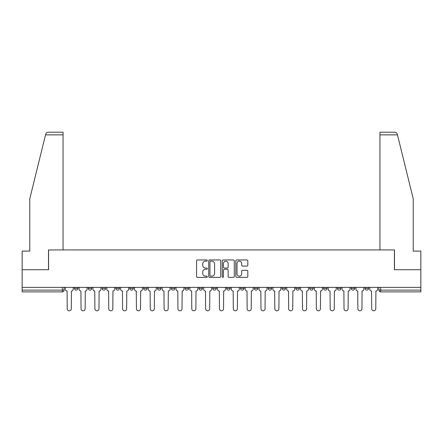 <?xml version="1.0" encoding="UTF-8"?>
<svg xmlns="http://www.w3.org/2000/svg" width="443" height="443" viewBox="0 0 443 443"><rect width="100%" height="100%" fill="white"/><g stroke="black" fill="none" stroke-linecap="round" stroke-linejoin="round"><path stroke-width="0.66" d="M207.307 260.556A0.609 0.609 0 0 0 206.698 259.947L197.445 259.947A0.869 0.869 0 0 0 196.57 260.816L196.57 276.493A0.869 0.869 0 0 0 197.445 277.362L206.698 277.362A0.609 0.609 0 0 0 207.307 276.753A0.609 0.609 0 0 0 206.698 276.144L205.497 276.144A2.785 2.785 0 0 1 202.711 273.359L202.711 272.052A2.785 2.785 0 0 1 205.497 269.261L206.698 269.261A0.609 0.609 0 0 0 207.307 268.652A0.609 0.609 0 0 0 206.698 268.043L205.497 268.043A2.785 2.785 0 0 1 202.711 265.257L202.711 263.95A2.785 2.785 0 0 1 205.497 261.165L206.698 261.165A0.609 0.609 0 0 0 207.307 260.556M351.205 288.349L351.205 287.374L351.205 288.349A1.772 1.772 0 0 0 352.982 290.126A1.772 1.772 0 0 1 351.205 288.349L354.754 288.349A1.772 1.772 0 0 1 352.982 290.126A1.772 1.772 0 0 0 354.754 288.349L354.754 287.374L354.754 288.349M226.644 287.374L226.644 288.349L230.194 288.349A1.772 1.772 0 0 1 228.422 290.126A1.772 1.772 0 0 1 226.644 288.349L226.644 287.374M185.124 287.374L185.124 288.349L188.674 288.349A1.772 1.772 0 0 1 186.902 290.126A1.772 1.772 0 0 1 185.124 288.349L185.124 287.374M157.448 287.374L157.448 288.349L160.992 288.349A1.772 1.772 0 0 1 159.22 290.126A1.772 1.772 0 0 1 157.448 288.349L157.448 287.374M143.604 287.374L143.604 288.349L147.154 288.349A1.772 1.772 0 0 1 145.382 290.126A1.772 1.772 0 0 1 143.604 288.349L143.604 287.374M115.928 287.374L115.928 288.349L119.472 288.349A1.772 1.772 0 0 1 117.7 290.126A1.772 1.772 0 0 1 115.928 288.349L115.928 287.374M246.95 266.082A0.869 0.869 0 0 0 247.82 265.213L247.82 260.816A0.869 0.869 0 0 0 246.95 259.947L236.673 259.947A0.869 0.869 0 0 0 235.803 260.816L235.803 276.493A0.869 0.869 0 0 0 236.673 277.362L246.95 277.362A0.869 0.869 0 0 0 247.82 276.493L247.82 271.177A0.869 0.869 0 0 0 246.95 270.308L242.554 270.308A0.869 0.869 0 0 0 241.684 271.177L241.684 273.813A2.331 2.331 0 0 1 239.353 276.144A2.331 2.331 0 0 1 237.022 273.813L237.022 263.496A2.331 2.331 0 0 1 239.353 261.165A2.331 2.331 0 0 1 241.684 263.496L241.684 265.213A0.869 0.869 0 0 0 242.554 266.082L246.95 266.082M45.535 134.866L45.695 134.229C46.094 132.972 46.958 132.296 48.276 132.202L63.05 132.202L63.05 134.866L45.535 134.866L29.781 198.746L29.781 251.087L22.15 251.087L22.15 269.721L48.586 269.721L48.586 249.935L394.414 249.935L394.414 269.721L420.85 269.721L420.85 287.374L22.15 287.374L22.15 290.126L64.113 290.126L64.113 287.374L64.113 290.126A1.772 1.772 0 0 1 62.341 291.898L22.15 291.898L22.15 290.126M63.05 134.866L63.05 249.935L48.497 249.935L48.497 269.721L22.15 269.721L22.15 287.374M220.736 260.816A0.869 0.869 0 0 0 219.866 259.947L209.589 259.947A0.869 0.869 0 0 0 208.719 260.816L208.719 276.493A0.869 0.869 0 0 0 209.589 277.362L219.866 277.362A0.869 0.869 0 0 0 220.736 276.493L220.736 260.816M223.134 259.947L233.411 259.947A0.869 0.869 0 0 1 234.281 260.816L234.281 276.493A0.869 0.869 0 0 1 233.411 277.362L229.009 277.362A0.869 0.869 0 0 1 228.139 276.493L228.139 270.136A0.869 0.869 0 0 0 227.27 269.261L224.352 269.261A0.869 0.869 0 0 0 223.482 270.136L223.482 276.753A0.609 0.609 0 0 1 222.873 277.362A0.609 0.609 0 0 1 222.264 276.753L222.264 260.816A0.869 0.869 0 0 1 223.134 259.947M378.887 287.374L378.887 290.126L420.85 290.126L420.85 291.898L380.659 291.898A1.772 1.772 0 0 1 378.887 290.126M420.85 287.374L420.85 290.126M365.049 287.374L365.049 288.349L368.593 288.349L368.593 287.374L368.593 288.349A1.772 1.772 0 0 1 366.821 290.126A1.772 1.772 0 0 1 365.049 288.349A1.772 1.772 0 0 0 366.821 290.126M337.367 287.374L337.367 288.349L340.916 288.349L340.916 287.374L340.916 288.349A1.772 1.772 0 0 1 339.139 290.126A1.772 1.772 0 0 1 337.367 288.349A1.772 1.772 0 0 0 339.139 290.126M327.072 288.349L327.072 287.374L327.072 288.349A1.772 1.772 0 0 1 325.3 290.126A1.772 1.772 0 0 1 323.528 288.349L327.072 288.349A1.772 1.772 0 0 1 325.3 290.126M323.528 287.374L323.528 288.349M313.234 287.374L313.234 288.349A1.772 1.772 0 0 1 311.462 290.126A1.772 1.772 0 0 1 309.685 288.349L313.234 288.349A1.772 1.772 0 0 1 311.462 290.126M309.685 287.374L309.685 288.349M299.396 287.374L299.396 288.349A1.772 1.772 0 0 1 297.618 290.126A1.772 1.772 0 0 1 295.846 288.349L299.396 288.349M295.846 287.374L295.846 288.349M285.552 287.374L285.552 288.349A1.772 1.772 0 0 1 283.78 290.126A1.772 1.772 0 0 1 282.008 288.349L285.552 288.349M282.008 287.374L282.008 288.349M271.714 287.374L271.714 288.349A1.772 1.772 0 0 1 269.942 290.126A1.772 1.772 0 0 1 268.165 288.349L271.714 288.349M268.165 287.374L268.165 288.349M257.876 287.374L257.876 288.349A1.772 1.772 0 0 1 256.098 290.126A1.772 1.772 0 0 1 254.326 288.349A1.772 1.772 0 0 0 256.098 290.126M254.326 287.374L254.326 288.349L257.876 288.349M244.032 287.374L244.032 288.349A1.772 1.772 0 0 1 242.26 290.126A1.772 1.772 0 0 1 240.488 288.349A1.772 1.772 0 0 0 242.26 290.126M240.488 287.374L240.488 288.349L244.032 288.349M230.194 287.374L230.194 288.349A1.772 1.772 0 0 1 228.422 290.126M216.356 287.374L216.356 288.349A1.772 1.772 0 0 1 214.578 290.126A1.772 1.772 0 0 1 212.806 288.349L216.356 288.349M212.806 287.374L212.806 288.349M202.512 287.374L202.512 288.349A1.772 1.772 0 0 1 200.74 290.126A1.772 1.772 0 0 1 198.968 288.349L202.512 288.349L202.512 287.374M198.968 287.374L198.968 288.349M188.674 287.374L188.674 288.349M174.835 287.374L174.835 288.349A1.772 1.772 0 0 1 173.058 290.126A1.772 1.772 0 0 1 171.286 288.349L174.835 288.349L174.835 287.374M171.286 287.374L171.286 288.349M160.992 287.374L160.992 288.349L160.992 287.374M147.154 288.349L147.154 287.374L147.154 288.349A1.772 1.772 0 0 1 145.382 290.126M133.315 287.374L133.315 288.349A1.772 1.772 0 0 1 131.538 290.126A1.772 1.772 0 0 1 129.766 288.349A1.772 1.772 0 0 0 131.538 290.126A1.772 1.772 0 0 0 133.315 288.349L133.315 287.374M129.766 287.374L129.766 288.349L133.315 288.349M119.472 287.374L119.472 288.349M105.633 287.374L105.633 288.349A1.772 1.772 0 0 1 103.861 290.126A1.772 1.772 0 0 1 102.084 288.349A1.772 1.772 0 0 0 103.861 290.126A1.772 1.772 0 0 0 105.633 288.349L102.084 288.349L102.084 287.374M88.246 287.374L88.246 288.349L91.795 288.349L91.795 287.374L91.795 288.349A1.772 1.772 0 0 1 90.018 290.126A1.772 1.772 0 0 1 88.246 288.349A1.772 1.772 0 0 0 90.018 290.126M74.407 287.374L74.407 288.349L77.951 288.349L77.951 287.374L77.951 288.349A1.772 1.772 0 0 1 76.179 290.126A1.772 1.772 0 0 1 74.407 288.349A1.772 1.772 0 0 0 76.179 290.126M62.341 287.374L62.341 291.898A1.772 1.772 0 0 0 64.113 290.126M210.547 261.165A0.609 0.609 0 0 0 209.938 261.774L209.938 275.535A0.609 0.609 0 0 0 210.547 276.144L211.809 276.144A2.785 2.785 0 0 0 214.6 273.359L214.6 263.95A2.785 2.785 0 0 0 211.809 261.165L210.547 261.165M228.139 263.535A2.331 2.331 0 0 0 225.808 261.209A2.331 2.331 0 0 0 223.482 263.535L223.482 267.173A0.869 0.869 0 0 0 224.352 268.043L227.27 268.043A0.869 0.869 0 0 0 228.139 267.173L228.139 263.535M65.309 287.374L65.309 289.235A1.772 1.772 0 0 0 67.087 291.012L67.22 308.754A2.038 2.038 0 0 0 69.258 310.798A2.038 2.038 0 0 0 71.301 308.754L71.434 291.012A1.772 1.772 0 0 0 73.206 289.235L73.206 287.374M79.153 287.374L79.153 289.235A1.772 1.772 0 0 0 80.925 291.012L81.058 308.754A2.038 2.038 0 0 0 83.101 310.798A2.038 2.038 0 0 0 85.139 308.754L85.272 291.012A1.772 1.772 0 0 0 87.049 289.235L87.049 287.374M92.991 287.374L92.991 289.235A1.772 1.772 0 0 0 94.763 291.012L94.902 308.754A2.038 2.038 0 0 0 96.939 310.798A2.038 2.038 0 0 0 98.977 308.754L99.116 291.012A1.772 1.772 0 0 0 100.888 289.235L100.888 287.374M45.695 134.229C45.939 133.515 45.939 133.515 45.695 134.229M397.465 134.866L397.305 134.229C397.061 133.515 397.061 133.515 397.305 134.229C397.061 133.515 397.061 133.515 397.305 134.229C396.906 132.972 396.042 132.296 394.724 132.202L379.95 132.202L379.95 249.935L394.503 249.935L394.503 269.721L420.85 269.721L420.85 251.087L413.219 251.087L413.219 198.746L397.465 134.866L379.95 134.866M106.829 287.374L106.829 289.235A1.772 1.772 0 0 0 108.607 291.012L108.74 308.754A2.038 2.038 0 0 0 110.778 310.798A2.038 2.038 0 0 0 112.821 308.754L112.954 291.012A1.772 1.772 0 0 0 114.726 289.235L114.726 287.374M120.673 287.374L120.673 289.235A1.772 1.772 0 0 0 122.445 291.012L122.578 308.754A2.038 2.038 0 0 0 124.621 310.798A2.038 2.038 0 0 0 126.659 308.754L126.792 291.012A1.772 1.772 0 0 0 128.57 289.235L128.57 287.374M134.511 287.374L134.511 289.235A1.772 1.772 0 0 0 136.283 291.012L136.422 308.754A2.038 2.038 0 0 0 138.46 310.798A2.038 2.038 0 0 0 140.497 308.754L140.636 291.012A1.772 1.772 0 0 0 142.408 289.235L142.408 287.374M148.35 287.374L148.35 289.235A1.772 1.772 0 0 0 150.127 291.012L150.26 308.754A2.038 2.038 0 0 0 152.298 310.798A2.038 2.038 0 0 0 154.341 308.754L154.474 291.012A1.772 1.772 0 0 0 156.246 289.235L156.246 287.374M162.193 287.374L162.193 289.235A1.772 1.772 0 0 0 163.965 291.012L164.098 308.754A2.038 2.038 0 0 0 166.142 310.798A2.038 2.038 0 0 0 168.179 308.754L168.312 291.012A1.772 1.772 0 0 0 170.09 289.235L170.09 287.374M176.032 287.374L176.032 289.235A1.772 1.772 0 0 0 177.804 291.012L177.942 308.754A2.038 2.038 0 0 0 179.98 310.798A2.038 2.038 0 0 0 182.018 308.754L182.156 291.012A1.772 1.772 0 0 0 183.928 289.235L183.928 287.374M189.87 287.374L189.87 289.235A1.772 1.772 0 0 0 191.647 291.012L191.78 308.754A2.038 2.038 0 0 0 193.818 310.798A2.038 2.038 0 0 0 195.861 308.754L195.994 291.012A1.772 1.772 0 0 0 197.766 289.235L197.766 287.374M203.714 287.374L203.714 289.235A1.772 1.772 0 0 0 205.486 291.012L205.618 308.754A2.038 2.038 0 0 0 207.662 310.798A2.038 2.038 0 0 0 209.7 308.754L209.832 291.012A1.772 1.772 0 0 0 211.61 289.235L211.61 287.374M217.552 287.374L217.552 289.235A1.772 1.772 0 0 0 219.324 291.012L219.462 308.754A2.038 2.038 0 0 0 221.5 310.798A2.038 2.038 0 0 0 223.538 308.754L223.676 291.012A1.772 1.772 0 0 0 225.448 289.235L225.448 287.374M231.39 287.374L231.39 289.235A1.772 1.772 0 0 0 233.168 291.012L233.3 308.754A2.038 2.038 0 0 0 235.338 310.798A2.038 2.038 0 0 0 237.382 308.754L237.514 291.012A1.772 1.772 0 0 0 239.286 289.235L239.286 287.374M245.234 287.374L245.234 289.235A1.772 1.772 0 0 0 247.006 291.012L247.139 308.754A2.038 2.038 0 0 0 249.182 310.798A2.038 2.038 0 0 0 251.22 308.754L251.353 291.012A1.772 1.772 0 0 0 253.13 289.235L253.13 287.374M259.072 287.374L259.072 289.235A1.772 1.772 0 0 0 260.844 291.012L260.982 308.754A2.038 2.038 0 0 0 263.02 310.798A2.038 2.038 0 0 0 265.058 308.754L265.196 291.012A1.772 1.772 0 0 0 266.968 289.235L266.968 287.374M272.91 287.374L272.91 289.235A1.772 1.772 0 0 0 274.688 291.012L274.821 308.754A2.038 2.038 0 0 0 276.858 310.798A2.038 2.038 0 0 0 278.902 308.754L279.035 291.012A1.772 1.772 0 0 0 280.807 289.235L280.807 287.374M286.754 287.374L286.754 289.235A1.772 1.772 0 0 0 288.526 291.012L288.659 308.754A2.038 2.038 0 0 0 290.702 310.798A2.038 2.038 0 0 0 292.74 308.754L292.873 291.012A1.772 1.772 0 0 0 294.65 289.235L294.65 287.374M300.592 287.374L300.592 289.235A1.772 1.772 0 0 0 302.364 291.012L302.503 308.754A2.038 2.038 0 0 0 304.54 310.798A2.038 2.038 0 0 0 306.578 308.754L306.717 291.012A1.772 1.772 0 0 0 308.489 289.235L308.489 287.374M314.43 287.374L314.43 289.235A1.772 1.772 0 0 0 316.208 291.012L316.341 308.754A2.038 2.038 0 0 0 318.379 310.798A2.038 2.038 0 0 0 320.422 308.754L320.555 291.012A1.772 1.772 0 0 0 322.327 289.235L322.327 287.374M328.274 287.374L328.274 289.235A1.772 1.772 0 0 0 330.046 291.012L330.179 308.754A2.038 2.038 0 0 0 332.222 310.798A2.038 2.038 0 0 0 334.26 308.754L334.393 291.012A1.772 1.772 0 0 0 336.171 289.235L336.171 287.374M342.112 287.374L342.112 289.235A1.772 1.772 0 0 0 343.884 291.012L344.023 308.754A2.038 2.038 0 0 0 346.061 310.798A2.038 2.038 0 0 0 348.098 308.754L348.237 291.012A1.772 1.772 0 0 0 350.009 289.235L350.009 287.374M355.95 287.374L355.95 289.235A1.772 1.772 0 0 0 357.728 291.012L357.861 308.754A2.038 2.038 0 0 0 359.899 310.798A2.038 2.038 0 0 0 361.942 308.754L362.075 291.012A1.772 1.772 0 0 0 363.847 289.235L363.847 287.374M369.794 287.374L369.794 289.235A1.772 1.772 0 0 0 371.566 291.012L371.699 308.754A2.038 2.038 0 0 0 373.742 310.798A2.038 2.038 0 0 0 375.78 308.754L375.913 291.012A1.772 1.772 0 0 0 377.691 289.235L377.691 287.374M380.659 287.374L380.659 291.898"/></g></svg>
